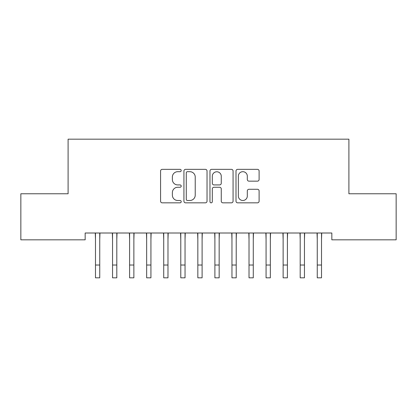 <?xml version="1.0" encoding="UTF-8"?>
<svg xmlns="http://www.w3.org/2000/svg" width="417" height="417" viewBox="0 0 417 417"><rect width="100%" height="100%" fill="white"/><g stroke="black" fill="none" stroke-linecap="round" stroke-linejoin="round"><path stroke-width="0.63" d="M181.207 170.522A1.173 1.173 0 0 0 180.035 169.349L162.244 169.349A1.673 1.673 0 0 0 160.571 171.022L160.571 201.161A1.673 1.673 0 0 0 162.244 202.839L180.035 202.839A1.173 1.173 0 0 0 181.207 201.666A1.173 1.173 0 0 0 180.035 200.494L177.731 200.494A5.358 5.358 0 0 1 172.372 195.135L172.372 192.623A5.358 5.358 0 0 1 177.731 187.264L180.035 187.264A1.173 1.173 0 0 0 181.207 186.091A1.173 1.173 0 0 0 180.035 184.919L177.731 184.919A5.358 5.358 0 0 1 172.372 179.56L172.372 177.053A5.358 5.358 0 0 1 177.731 171.695L180.035 171.695A1.173 1.173 0 0 0 181.207 170.522M257.435 181.155A1.673 1.673 0 0 0 259.108 179.477L259.108 171.022A1.673 1.673 0 0 0 257.435 169.349L237.68 169.349A1.673 1.673 0 0 0 236.001 171.022L236.001 201.161A1.673 1.673 0 0 0 237.68 202.839L257.435 202.839A1.673 1.673 0 0 0 259.108 201.161L259.108 190.95A1.673 1.673 0 0 0 257.435 189.276L248.98 189.276A1.673 1.673 0 0 0 247.307 190.95L247.307 196.016A4.478 4.478 0 0 1 242.824 200.494A4.478 4.478 0 0 1 238.347 196.016L238.347 176.172A4.478 4.478 0 0 1 242.824 171.695A4.478 4.478 0 0 1 247.307 176.172L247.307 179.477A1.673 1.673 0 0 0 248.98 181.155L257.435 181.155M331.838 233.004L85.162 233.004L85.162 239.827L20.85 239.827L20.85 193.769L68.101 193.769L68.101 139.179L348.899 139.179L348.899 193.769L396.15 193.769L396.15 239.827L331.838 239.827L331.838 233.004M207.035 171.022A1.673 1.673 0 0 0 205.362 169.349L185.601 169.349A1.673 1.673 0 0 0 183.928 171.022L183.928 201.161A1.673 1.673 0 0 0 185.601 202.839L205.362 202.839A1.673 1.673 0 0 0 207.035 201.161L207.035 171.022M211.638 169.349L231.399 169.349A1.673 1.673 0 0 1 233.072 171.022L233.072 201.161A1.673 1.673 0 0 1 231.399 202.839L222.944 202.839A1.673 1.673 0 0 1 221.265 201.161L221.265 188.937A1.673 1.673 0 0 0 219.592 187.264L213.984 187.264A1.673 1.673 0 0 0 212.31 188.937L212.31 201.666A1.173 1.173 0 0 1 211.138 202.839A1.173 1.173 0 0 1 209.965 201.666L209.965 171.022A1.673 1.673 0 0 1 211.638 169.349M187.442 171.695A1.173 1.173 0 0 0 186.274 172.862L186.274 199.321A1.173 1.173 0 0 0 187.442 200.494L189.871 200.494A5.358 5.358 0 0 0 195.229 195.135L195.229 177.053A5.358 5.358 0 0 0 189.871 171.695L187.442 171.695M221.265 176.255A4.478 4.478 0 0 0 216.788 171.778A4.478 4.478 0 0 0 212.31 176.255L212.31 183.245A1.673 1.673 0 0 0 213.984 184.919L219.592 184.919A1.673 1.673 0 0 0 221.265 183.245L221.265 176.255M99.746 239.436L99.965 233.004M95.483 239.436L95.269 233.004M95.483 265.024L99.746 265.024L99.746 277.821L95.483 277.821L95.483 233.541M99.746 265.024L99.746 233.541M116.807 239.436L117.026 233.004M112.543 239.436L112.324 233.004M133.867 239.436L134.081 233.004M129.604 239.436L129.385 233.004M112.543 265.024L116.807 265.024L116.807 277.821L112.543 277.821L112.543 233.541M116.807 265.024L116.807 233.541M129.604 265.024L133.867 265.024L133.867 277.821L129.604 277.821L129.604 233.541M133.867 265.024L133.867 233.541M150.928 239.436L151.142 233.004M146.659 239.436L146.445 233.004M167.983 239.436L168.202 233.004M163.719 239.436L163.506 233.004M146.659 265.024L150.928 265.024L150.928 277.821L146.659 277.821L146.659 233.541M150.928 265.024L150.928 233.541M163.719 265.024L167.983 265.024L167.983 277.821L163.719 277.821L163.719 233.541M167.983 265.024L167.983 233.541M185.044 239.436L185.263 233.004M180.78 239.436L180.561 233.004M180.78 265.024L185.044 265.024L185.044 277.821L180.78 277.821L180.78 233.541M185.044 265.024L185.044 233.541M202.104 239.436L202.318 233.004M197.84 239.436L197.622 233.004M197.84 265.024L202.104 265.024L202.104 277.821L197.84 277.821L197.84 233.541M202.104 265.024L202.104 233.541M219.16 239.436L219.378 233.004M214.896 239.436L214.682 233.004M236.22 239.436L236.439 233.004M231.956 239.436L231.737 233.004M253.281 239.436L253.494 233.004M249.017 239.436L248.798 233.004M270.341 239.436L270.555 233.004M266.072 239.436L265.858 233.004M287.396 239.436L287.615 233.004M283.133 239.436L282.919 233.004M304.457 239.436L304.676 233.004M300.193 239.436L299.974 233.004M321.517 239.436L321.731 233.004M317.254 239.436L317.035 233.004M214.896 265.024L219.16 265.024L219.16 277.821L214.896 277.821L214.896 233.541M219.16 265.024L219.16 233.541M231.956 265.024L236.22 265.024L236.22 277.821L231.956 277.821L231.956 233.541M236.22 265.024L236.22 233.541M249.017 265.024L253.281 265.024L253.281 277.821L249.017 277.821L249.017 233.541M253.281 265.024L253.281 233.541M266.072 265.024L270.341 265.024L270.341 277.821L266.072 277.821L266.072 233.541M270.341 265.024L270.341 233.541M283.133 265.024L287.396 265.024L287.396 277.821L283.133 277.821L283.133 233.541M287.396 265.024L287.396 233.541M300.193 265.024L304.457 265.024L304.457 277.821L300.193 277.821L300.193 233.541M304.457 265.024L304.457 233.541M317.254 265.024L321.517 265.024L321.517 277.821L317.254 277.821L317.254 233.541M321.517 265.024L321.517 233.541"/></g></svg>
